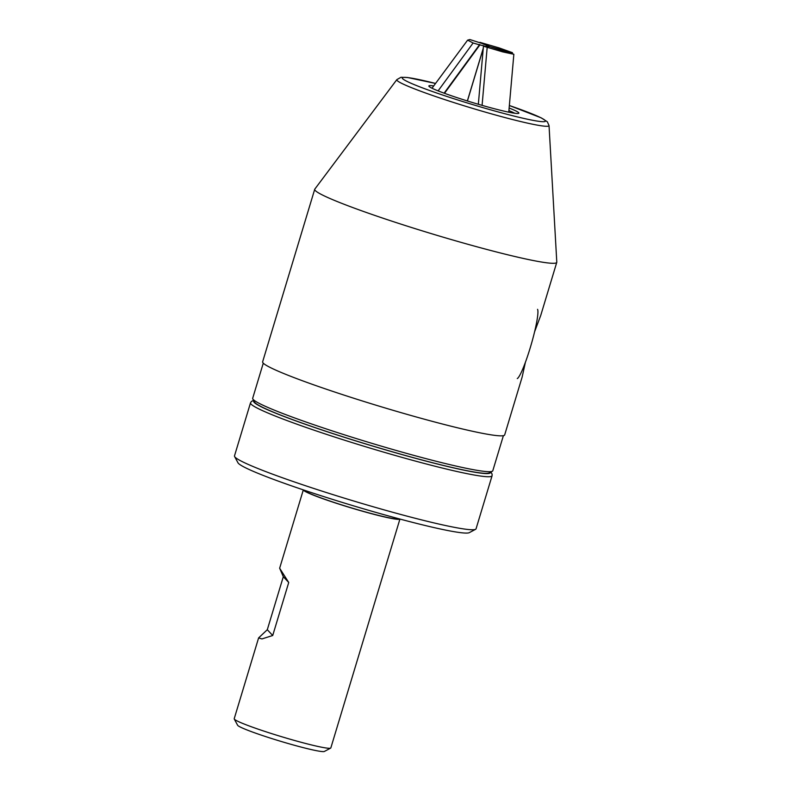<?xml version="1.0" encoding="UTF-8"?>
<svg xmlns="http://www.w3.org/2000/svg" width="791" height="791" viewBox="0 0 791 791"><rect width="100%" height="100%" fill="white"/><g stroke="black" fill="none" stroke-linecap="round" stroke-linejoin="round"><path stroke-width="1.19" d="M399.93 519.054L330.836 747.91A50.466 3.5 -163.2 0 1 330.648 748.108L324.379 751.45A45.423 3.144 -163.2 0 1 285.324 742.69A45.423 3.144 -163.2 0 1 237.626 725.258L234.255 719.009A50.466 3.5 -163.2 0 1 234.205 718.742L258.608 637.912L267.299 629.715L283.307 576.708L279.648 568.225L288.725 582.492L272.717 635.509L261.92 638.93L258.608 637.912M330.648 748.108A50.466 3.5 -163.2 0 1 287.252 738.379A50.466 3.5 -163.2 0 1 234.255 719.009M399.92 519.054A50.466 3.5 -163.2 0 1 356.365 509.453A50.466 3.5 -163.2 0 1 303.319 489.886L279.648 568.225M398.684 518.718A49.2 3.411 -163.2 0 1 356.247 509.325A49.2 3.411 -163.2 0 1 304.525 490.291M475.589 529.308L469.32 532.65A121.122 8.385 -163.2 0 1 365.175 509.295A121.122 8.385 -163.2 0 1 237.982 462.804L234.611 456.545A126.164 8.741 -163.2 0 1 234.492 455.883L250.5 402.866A126.164 8.741 -163.2 0 0 383.111 451.968A126.164 8.741 -163.2 0 0 492.061 475.796L476.053 528.813A126.164 8.741 -163.2 0 1 475.589 529.308A126.164 8.741 -163.2 0 1 367.103 504.984A126.164 8.741 -163.2 0 1 234.611 456.545M283.307 576.708L288.725 582.492M267.299 629.715L272.717 635.509M509.137 108.031A47.025 3.253 -163.2 0 1 518.678 112.668A47.025 3.253 -163.2 0 1 518.827 113.232A47.025 3.253 -163.2 0 1 474.857 103.245A47.025 3.253 -163.2 0 1 429.058 86.427A47.025 3.253 -163.2 0 1 428.851 86.071A47.025 3.253 -163.2 0 1 433.686 85.942M492.328 471.248L489.194 472.919A122.882 8.513 -163.2 0 1 372.462 445.946A122.882 8.513 -163.2 0 1 254.91 402.619A122.882 8.513 -163.2 0 1 254.484 402.055L252.794 398.931A125.403 8.691 16.8 0 0 253.229 399.504A125.403 8.691 16.8 0 0 373.194 443.721A125.403 8.691 16.8 0 0 492.328 471.248A125.403 8.691 16.8 0 0 492.793 470.754L503.392 435.663M263.274 363.178L252.685 398.269A125.403 8.691 16.8 0 0 252.794 398.931M549.033 125.561A79.505 5.507 -163.2 0 1 476.805 109.633A79.505 5.507 -163.2 0 1 397.151 80.534A79.505 5.507 -163.2 0 1 396.864 79.614L400.968 77.291L407.474 77.498L435.515 83.441A74.759 5.181 -163.2 0 0 402.629 78.685A74.759 5.181 -163.2 0 0 480.879 107.032A74.759 5.181 -163.2 0 0 545.108 120.42A74.759 5.181 -163.2 0 0 509.355 105.51L541.232 117.859L547.342 121.784L549.033 125.561L556.795 262.137A126.422 8.76 -163.2 0 1 556.765 262.365A126.422 8.76 -163.2 0 1 440.409 236.361A126.422 8.76 -163.2 0 1 315.283 190.532A126.422 8.76 -163.2 0 1 314.719 189.286L262.632 361.823A126.422 8.76 -163.2 0 0 263.185 363.079A126.422 8.76 -163.2 0 0 388.322 408.907A126.422 8.76 -163.2 0 0 504.678 434.902L522.149 377.03L525.392 362.298M314.719 189.286A126.422 8.76 -163.2 0 1 314.828 189.079L396.864 79.614M534.597 331.785L540.747 315.411L556.765 262.365M514.812 113.261A45.888 3.174 16.8 0 0 508.91 110.621M517.274 378.573A36.337 4.301 -73.7 0 0 531.058 345.014A36.337 4.301 -73.7 0 0 537.554 309.33M483.855 46.293L489.748 46.61L481.63 43.317L469.884 39.55L467.629 40.133L473.107 42.991L438.105 90.876M432.015 88.236L467.629 40.133M444.117 93.17L479.435 44.84L473.107 42.991M479.435 44.84L483.993 45.848M479.109 44.484L480.038 44.682L444.502 93.308M467.352 100.961L483.252 48.291M513.853 54.272L489.817 46.649L483.439 46.194L502.76 51.899L513.853 54.272L508.771 112.184M487.147 47.697L482.085 105.361M478.337 104.274L483.439 46.194M483.222 48.656L467.422 100.981M512.489 52.7L499.131 47.905L479.939 42.338L489.955 46.679L512.489 52.7L512.341 53.659M490.38 472.286A123.643 8.563 -163.2 0 1 383.605 449.298A123.643 8.563 -163.2 0 1 253.852 400.879M506.695 51.89L506.784 51.316M492.061 475.796L492.101 474.096L490.865 472.029M253.585 400.394L251.419 401.423L250.5 402.866"/></g></svg>
